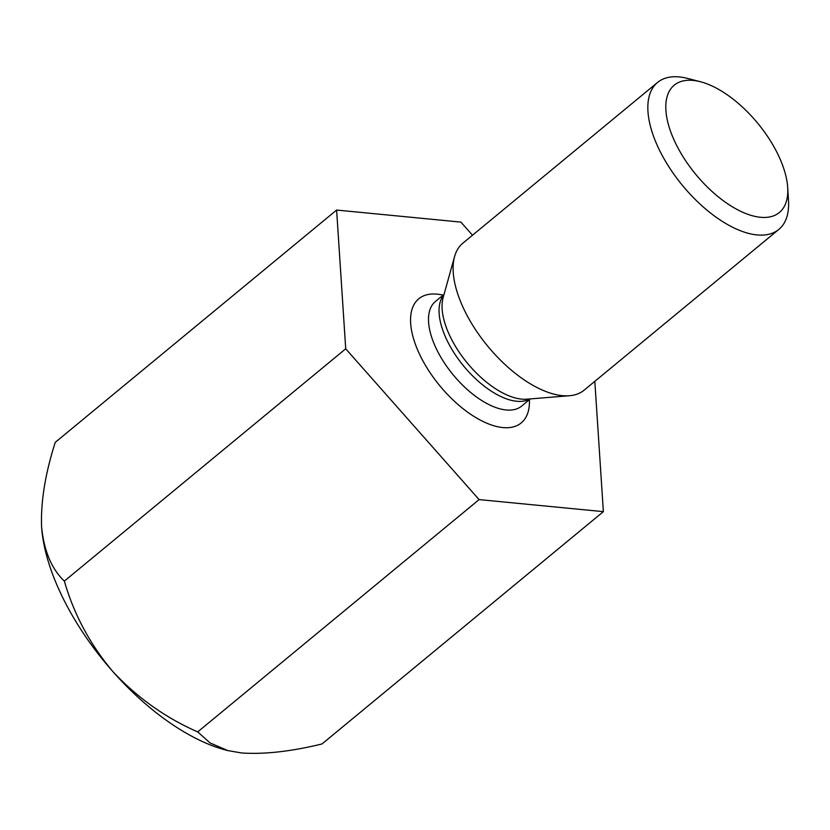 <?xml version="1.0" encoding="UTF-8"?>
<svg xmlns="http://www.w3.org/2000/svg" width="830" height="830" viewBox="0 0 830 830"><rect width="100%" height="100%" fill="white"/><g stroke="black" fill="none" stroke-linecap="round" stroke-linejoin="round"><path stroke-width="1.25" d="M472.498 235.222L460.899 222.108L336.617 210.052L345.716 348.797L479.097 499.598L603.369 511.643L594.82 381.333M603.369 511.643L321.999 743.96C291.154 751.482 264.376 754.491 241.655 752.966L227.98 750.621L210.094 742.964L197.716 731.904C165.585 717.836 137.282 697.708 112.828 671.543C90.097 644.485 73.932 614.345 64.346 581.114C51.553 568.913 43.959 550.798 41.583 526.77L41.562 526.396A174.674 84.951 50.5 0 0 41.583 526.77C40.68 501.828 45.235 473.691 55.247 442.359L336.617 210.052M345.716 348.797L64.346 581.114M479.097 499.598L197.716 731.904M41.583 526.77A174.674 84.951 50.5 0 0 112.828 671.543A174.674 84.951 50.5 0 0 226.341 750.196L227.97 750.621M41.5 525.297A174.674 84.951 50.5 0 0 41.562 526.396L41.562 526.396M778.872 229.381L584.154 390.152A95.274 46.335 -129.5 0 1 569.453 395.734A95.274 46.335 -129.5 0 1 464.79 310.991A95.274 46.335 -129.5 0 1 454.57 256.584A95.274 46.335 -129.5 0 1 462.829 243.211L657.557 82.44A95.274 46.335 50.5 0 0 659.508 150.22A95.274 46.335 50.5 0 0 778.872 229.381A95.274 46.335 50.5 0 0 788.5 200.528L787.691 187.507A82.575 40.162 50.5 0 0 700.333 81.714A82.575 40.162 50.5 0 0 675.9 143.912A82.575 40.162 50.5 0 0 746.046 213.632A82.575 40.162 50.5 0 0 787.691 187.507M700.333 81.714L687.707 78.456A95.274 46.335 50.5 0 0 657.557 82.44M443.116 295.148A80.479 39.135 50.5 0 0 420.405 356.039A80.479 39.135 50.5 0 0 488.185 423.767A80.479 39.135 50.5 0 0 529.416 399.676M529.913 398.94A67.769 32.961 -129.5 0 1 463.68 366.061A67.769 32.961 -129.5 0 1 443.936 294.806M444.05 294.391L435.408 301.518A67.769 32.961 50.5 0 0 436.798 349.731A67.769 32.961 50.5 0 0 521.697 406.046L530.349 398.908M454.57 256.584L443.116 297.721A69.471 33.791 50.5 0 0 450.576 337.395A69.471 33.791 50.5 0 0 526.894 399.189L569.453 395.734"/></g></svg>
